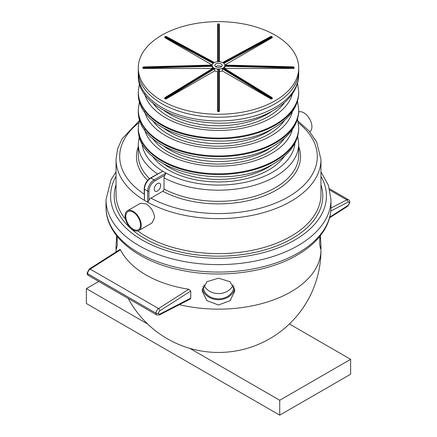 <?xml version="1.0" encoding="UTF-8"?>
<svg xmlns="http://www.w3.org/2000/svg" width="437" height="437" viewBox="0 0 437 437"><rect width="100%" height="100%" fill="white"/><g stroke="black" fill="none" stroke-linecap="round" stroke-linejoin="round"><path stroke-width="0.66" d="M161.777 103.667A80.217 46.311 180 0 1 138.283 70.92A80.217 46.311 0 0 0 161.777 103.667A80.217 46.311 0 0 0 249.199 113.707A80.217 46.311 0 0 0 298.717 70.92A80.217 46.311 180 0 1 249.199 113.707A80.217 46.311 180 0 1 161.777 103.667M161.777 100.69A80.217 46.311 180 0 1 138.283 67.943A80.217 46.311 180 0 1 187.801 25.155A80.217 46.311 180 0 1 275.223 35.189A80.217 46.311 180 0 1 298.717 67.943A80.217 46.311 180 0 1 249.199 110.73A80.217 46.311 180 0 1 161.777 100.69M221.078 63.922A3.649 2.103 180 0 1 222.149 65.408A3.649 2.103 180 0 1 219.893 67.353A3.649 2.103 180 0 1 215.922 66.899A3.649 2.103 180 0 1 214.851 65.408A3.649 2.103 180 0 1 217.107 63.463A3.649 2.103 180 0 1 221.078 63.922M221.412 66.675A3.649 2.103 0 0 0 221.078 66.451A3.649 2.103 0 0 0 215.588 66.675M219.412 110.708L219.412 69.986L218.047 69.62L218.047 69.084A6.38 3.682 180 0 1 214.321 68.194L213.666 68.571L213.021 68.199L213.677 67.822A6.38 3.682 180 0 1 212.136 65.67L211.208 65.67L211.208 65.064L212.136 65.146A6.38 3.682 180 0 1 213.677 62.999L213.021 62.617L213.666 62.245L214.321 62.628A6.38 3.682 180 0 1 218.047 61.737L218.047 61.202L218.953 61.202L218.953 61.737A6.38 3.682 180 0 1 222.679 62.628L223.334 62.245L223.979 62.617L223.323 62.999A6.38 3.682 180 0 1 224.864 65.146L225.792 65.146L225.792 65.67L224.864 65.67A6.38 3.682 180 0 1 223.323 67.822L223.979 68.199L223.334 68.571L222.679 68.194A6.38 3.682 180 0 1 218.953 69.084L218.953 110.343A0.453 0.366 0 0 1 219.412 110.708L219.412 111.359L218.953 111.621L217.588 111.359L217.588 110.708L217.588 111.359M218.784 69.117L219.379 69.57M219.412 69.986L219.412 71.586A6.38 3.682 180 0 0 222.324 70.892L222.324 68.735L223.007 69.128L223.334 68.571L271.055 97.888L272.011 97.691M217.621 69.57L218.216 69.117M217.588 69.428L217.588 69.986L218.047 69.62L218.047 110.343L218.953 110.343L218.953 111.599L219.412 111.337M213.993 69.128L213.666 68.571L165.945 97.888L166.278 98.44L214.676 68.735L214.676 70.892A6.38 3.682 180 0 0 217.588 71.586L217.588 110.708A0.453 0.366 0 0 1 218.047 110.343L218.047 111.599L218.953 111.621M214.19 68.156L214.649 68.86M214.676 70.892L165.967 99.013L164.678 98.62A0.912 0.524 -60 0 1 165.301 97.517L213.021 68.199L165.077 97.489L165.945 97.888A0.912 0.524 120 0 0 165.323 98.991L165.967 98.991L166.278 98.44M213.409 68.145L213.791 67.926L213.409 68.145M212.704 68.385L213.469 67.784M211.213 66.309L211.208 65.67L143.724 67.435L143.735 68.068L212.185 66.309L212.185 68.467L143.298 68.467L142.839 67.653A0.912 0.743 0 0 1 143.724 66.91L211.208 65.146M212.125 65.599L212.18 66.429M142.839 67.675L143.724 66.828L143.724 67.435A0.912 0.743 180 0 0 142.839 68.177L142.839 67.675M212.704 63.179L213.021 62.617L165.301 36.834L164.989 37.396L213.125 63.425M212.153 65.02L164.678 37.609L164.989 37.396M213.993 62.436L165.945 36.457L165.301 36.834A0.912 0.524 -120 0 0 164.869 36.795L165.514 36.424A0.912 0.524 60 0 1 165.945 36.457L166.278 36.637M217.588 24.379L217.588 61.573L218.047 61.202L218.047 24.002A0.453 0.382 180 0 0 217.588 24.379L217.588 24.499M219.412 61.764L218.953 61.202L218.953 24.002L218.047 23.849L217.588 24.308M219.412 61.573L219.412 24.499M223.007 62.436L270.721 36.637M223.875 63.425L224.296 63.179L223.979 62.617L271.699 36.834L271.055 36.457A0.912 0.524 -60 0 1 271.486 36.424L272.131 36.795A0.912 0.524 120 0 0 271.699 36.834L272.322 37.587L272.322 37.216A0.912 0.524 120 0 0 272.131 36.795L272.322 37.609L224.847 65.02M225.787 65.146L293.265 66.91M224.853 65.064L293.276 66.828L294.161 67.653L294.161 68.177A0.912 0.743 180 0 0 293.276 67.435L225.792 65.67L225.787 66.309L293.265 68.068L293.276 66.91A0.912 0.743 0 0 1 294.161 67.653L293.702 68.467L224.815 68.467L224.815 66.309L225.787 66.309M224.82 66.429L224.875 65.599M223.209 67.926L223.591 68.145L223.209 67.926M222.351 68.86L222.81 68.156M224.296 68.385L271.699 97.517A0.912 0.524 60 0 1 272.322 98.62L271.033 99.013L222.324 70.892M234.674 288.578A16.409 13.4 0 0 1 218.5 299.716A16.409 13.4 0 0 1 202.326 288.578M218.5 304.982L206.898 300.672L202.091 290.818L206.898 281.728L218.5 278.183L230.102 281.728L234.909 290.818L230.102 300.672L218.5 304.982M233.112 284.88A15.344 12.526 0 0 1 218.5 293.582A15.344 12.526 0 0 1 203.888 284.88M233.839 286.164A15.344 12.526 0 0 1 233.844 286.317A15.344 12.526 0 0 1 218.5 298.848A15.344 12.526 0 0 1 203.156 286.317A15.344 12.526 0 0 1 203.161 286.164M320.343 235.718L320.96 245.823L320.523 248.839L319.687 244.305L319.813 236.379M117.187 236.379L117.253 245.354L116.477 248.839L116.04 245.823L116.657 235.718M309.844 131.827A11.422 6.593 -120 0 0 311.22 122.589A11.422 6.593 -120 0 0 303.841 112.801A11.422 6.593 -120 0 0 298.673 111.976M127.446 210.776L140.567 203.205L146.051 203.899C151.104 207.198 153.95 211.776 154.578 217.626L151.989 222.985L138.868 230.561A11.422 6.593 -120 0 0 140.621 221.406A11.422 6.593 -120 0 0 133.159 211.344A11.422 6.593 -120 0 0 127.446 210.776A11.422 6.593 -120 0 0 125.698 219.926A11.422 6.593 -120 0 0 133.159 229.993A11.422 6.593 -120 0 0 138.868 230.561M133.159 229.174A10.417 6.014 -120 0 0 138.371 229.693A10.417 6.014 -120 0 0 139.966 221.34A10.417 6.014 -120 0 0 133.159 212.158A10.417 6.014 -120 0 0 127.948 211.645A10.417 6.014 -120 0 0 126.353 219.991A10.417 6.014 -120 0 0 133.159 229.174M154.234 189.145A4.556 2.633 -60 0 1 156.227 184.561A4.556 2.633 -60 0 1 159.74 183.338A4.556 2.633 -60 0 1 160.679 185.425A4.556 2.633 -60 0 1 158.691 190.013A4.556 2.633 -60 0 1 155.179 191.231A4.556 2.633 -60 0 1 154.234 189.145M89.301 269.034L87.116 273.005A1.824 1.054 180 0 1 87.116 272.994A1.824 1.054 180 0 0 87.651 273.72L155.976 313.171L87.651 273.748A1.824 1.054 180 0 1 87.116 273.005C87.078 274.097 87.52 274.933 88.443 275.501A3.829 2.212 -60 0 1 87.651 273.748L87.651 273.72A3.829 2.212 -60 0 1 90.213 269.121A1.824 0.994 -122.6 0 0 89.301 269.034L120.022 249.407L120.448 249.811C125.485 259.589 134.022 267.985 146.051 274.999C158.194 281.941 172.435 286.694 188.773 289.256L190.767 291.042L190.767 298.127L190.139 299.094L159.445 314.93A1.824 1.109 -117.3 0 0 159.898 314.056A2.005 1.158 -60 0 1 158.555 313.198L158.555 313.171A2.005 1.158 -60 0 1 159.898 310.762L190.767 291.042M164.907 175.171A3.649 2.103 120 0 0 164.033 177.908L164.033 189.074A1.824 1.054 -60 0 1 162.744 191.308L150.885 198.152A3.649 2.103 120 0 0 148.951 200.277L148.951 191.084A8.205 4.736 -60 0 1 154.753 181.033L164.907 175.171L165.967 173.068L162.744 171.211L150.426 178.012C146.608 180.623 144.527 184.234 144.172 188.85L144.439 200.386L144.439 189.221A0.912 0.524 180 0 1 144.172 188.85M165.967 173.068L154.108 179.918A9.117 5.26 120 0 0 147.662 191.084L147.662 202.249L148.951 200.277M147.662 202.249L144.439 200.386M154.878 186.544A4.556 2.633 120 0 0 155.528 185.425M98.767 281.461L86.362 288.622L86.362 303.507L279.735 415.15L279.735 400.265L350.638 359.329L350.638 374.214L279.735 415.15M289.392 323.97L350.638 359.329M86.362 288.622L147.646 324.003M189.833 348.36L279.735 400.265M218.047 111.621L217.588 111.337M164.678 98.642L165.323 99.013M164.989 97.691L164.547 98.456M142.839 68.177L143.298 68.445A0.453 0.371 0 0 1 143.735 68.068M143.735 66.91L212.147 65.064M164.678 37.216L164.869 36.795M218.047 23.849L218.953 24.002A0.453 0.382 180 0 1 219.412 24.379M224.296 63.179L272.011 37.396M293.265 68.068A0.453 0.371 0 0 1 293.702 68.445L294.161 68.177M271.677 99.013L272.322 98.642M271.677 98.991A0.912 0.524 -120 0 0 271.055 97.888L270.721 98.44L271.033 98.991L271.677 98.991M223.007 69.128L270.721 98.44M298.717 74.64C298.695 79.774 297.45 84.729 294.98 89.503C290.703 97.538 283.739 104.339 274.092 109.889C228.343 138.589 136.18 118.148 138.283 74.64A80.217 46.311 0 0 0 161.777 107.387A80.217 46.311 0 0 0 275.223 107.387A80.217 46.311 0 0 0 298.717 74.64L298.717 67.943M164.066 110.545A69.281 39.996 0 0 0 169.512 114.084A69.281 39.996 0 0 0 267.488 114.084A69.281 39.996 0 0 0 272.934 110.545M152.42 102.444A71.1 41.051 0 0 0 268.777 116.318A71.1 41.051 0 0 0 284.58 102.444M144.603 93.78A74.749 43.154 0 0 0 195.181 128.292A74.749 43.154 0 0 0 271.355 117.804A74.749 43.154 0 0 0 292.397 93.78M138.283 92.502A80.217 46.311 0 0 0 161.777 125.25A80.217 46.311 0 0 0 275.223 125.25A80.217 46.311 0 0 0 298.717 92.502C298.695 97.642 297.45 102.597 294.98 107.365C290.703 115.401 283.739 122.202 274.092 127.751C228.343 156.451 136.18 136.011 138.283 92.502L138.283 91.759A80.217 46.311 0 0 0 161.777 124.507A80.217 46.311 0 0 0 275.223 124.507A80.217 46.311 0 0 0 298.717 91.759L297.499 83.199M164.066 128.407A69.281 39.996 0 0 0 169.512 131.947A69.281 39.996 0 0 0 267.488 131.947A69.281 39.996 0 0 0 272.934 128.407M152.42 120.306A71.1 41.051 0 0 0 268.777 134.181A71.1 41.051 0 0 0 284.58 120.306M144.603 111.643A74.749 43.154 0 0 0 195.181 146.155A74.749 43.154 0 0 0 271.355 135.672A74.749 43.154 0 0 0 292.397 111.643M138.283 110.364A80.217 46.311 0 0 0 161.777 143.112A80.217 46.311 0 0 0 275.223 143.112A80.217 46.311 0 0 0 298.717 110.364C298.695 115.505 297.45 120.459 294.98 125.228C290.703 133.269 283.739 140.064 274.092 145.614C228.343 174.314 136.18 153.873 138.283 110.364L138.283 109.621A80.217 46.311 0 0 0 161.777 142.369A80.217 46.311 0 0 0 275.223 142.369A80.217 46.311 0 0 0 298.717 109.621L297.499 101.062M164.066 146.269A69.281 39.996 0 0 0 169.512 149.809A69.281 39.996 0 0 0 267.488 149.809A69.281 39.996 0 0 0 272.934 146.269M152.42 138.168A71.1 41.051 0 0 0 268.777 152.043A71.1 41.051 0 0 0 284.58 138.168M144.603 129.505A74.749 43.154 0 0 0 195.181 164.017A74.749 43.154 0 0 0 271.355 153.534A74.749 43.154 0 0 0 292.397 129.505M138.283 128.227A80.217 46.311 0 0 0 161.777 160.974A80.217 46.311 0 0 0 275.223 160.974A80.217 46.311 0 0 0 298.717 128.227C298.695 133.367 297.45 138.321 294.98 143.09C290.703 151.131 283.739 157.926 274.092 163.482C228.343 192.176 136.18 171.736 138.283 128.227L138.283 127.484A80.217 46.311 0 0 0 161.777 160.232A80.217 46.311 0 0 0 275.223 160.232A80.217 46.311 0 0 0 298.717 127.484L297.499 118.924M164.066 164.132A69.281 39.996 0 0 0 169.512 167.677A69.281 39.996 0 0 0 267.488 167.677A69.281 39.996 0 0 0 272.934 164.132M152.42 156.036A71.1 41.051 0 0 0 268.777 169.906A71.1 41.051 0 0 0 284.58 156.036M116.04 184.747A104.285 60.208 0 0 0 169.758 249.183A104.285 60.208 0 0 0 292.238 238.531A104.285 60.208 0 0 0 320.96 184.747M137.863 230.965A102.46 59.153 0 0 0 146.051 236.297A102.46 59.153 0 0 0 290.949 236.297A102.46 59.153 0 0 0 320.96 194.47L320.96 159.489A102.46 59.153 0 0 1 258.753 213.884A102.46 59.153 0 0 1 147.673 202.233M138.966 121.071L122.043 138.873L117.564 148.973L116.04 159.489L116.04 194.47A102.46 59.153 0 0 0 125.534 219.336M116.04 176.373A107.928 62.311 0 0 0 161.854 248.997A107.928 62.311 0 0 0 294.817 240.017A107.928 62.311 0 0 0 320.96 176.373M106.011 207.122A112.489 64.944 0 0 0 138.961 253.045A112.489 64.944 0 0 0 298.039 253.045A112.489 64.944 0 0 0 330.989 207.122C330.967 213.813 329.367 220.308 326.188 226.606C320.43 237.739 310.734 247.249 297.094 255.132C267.428 272.595 220.745 278.626 181.399 270.29C137.884 261.703 105.65 236.111 106.011 207.122L106.011 199.682A112.489 64.944 0 0 0 138.961 245.599A112.489 64.944 0 0 0 298.039 245.599A112.489 64.944 0 0 0 330.989 199.682L328.422 185.354L320.96 171.883M179.356 304.66A102.46 59.153 0 0 0 290.949 291.823A102.46 59.153 0 0 0 320.96 249.991L320.96 245.823M188.773 289.256L158.538 308.566L90.213 269.121L120.448 249.811M159.898 310.762A1.824 0.994 57.4 0 0 158.538 308.566A3.829 2.212 120 0 0 155.976 313.171A1.824 1.054 0 0 0 158.555 313.171M158.555 313.198A1.824 1.054 0 0 1 155.976 313.198A3.829 2.212 120 0 0 156.768 314.946L88.443 275.501M190.767 298.127L159.898 314.056M116.04 245.823L116.04 249.991A102.46 59.153 0 0 0 116.095 251.92M329.564 217.828L347.699 206.242A1.824 0.994 -122.6 0 0 348.005 205.45L329.749 217.113M347.699 206.242L349.884 202.271A1.824 1.054 180 0 1 349.884 202.298A1.824 1.054 180 0 1 349.349 203.041A2.005 1.158 -60 0 1 348.005 205.45M330.798 211.033L348.005 202.156A1.824 1.109 62.7 0 0 346.787 199.884A3.829 2.212 120 0 1 348.557 199.775C349.48 200.343 349.922 201.178 349.884 202.271A1.824 1.054 180 0 1 349.349 203.014L349.349 203.041M348.005 202.156A2.005 1.158 -60 0 1 349.349 203.014M329.848 190.111L346.787 199.884L330.978 208.039M298.373 122.923A98.811 57.05 180 0 1 283.919 199.267A98.811 57.05 180 0 1 150.923 198.13M162.788 191.28A82.041 47.365 0 0 0 259.103 197.666A82.041 47.365 0 0 0 298.717 146.581M164.033 177.859A80.217 46.311 0 0 0 250.636 186.293A80.217 46.311 0 0 0 298.717 143.855L298.717 155.02A80.217 46.311 180 0 1 250.636 197.453A80.217 46.311 180 0 1 164.033 189.024M294.975 143.101A76.573 44.208 180 0 1 246.015 182.136A76.573 44.208 180 0 1 164.356 172.14A76.573 44.208 180 0 1 142.025 143.101M148.951 191.084A0.912 0.524 0 0 1 147.662 191.084L144.439 189.221A9.117 5.26 -60 0 1 150.885 178.056L154.108 179.918A0.912 0.524 60 0 1 154.753 181.033M162.744 171.211L150.885 178.056A0.912 0.524 -120 0 0 150.426 178.012M139.316 136.12L138.283 143.855A80.217 46.311 0 0 0 157.495 173.931M149.492 178.635A80.217 46.311 180 0 1 138.283 155.02L138.283 143.855M116.04 159.489A102.46 59.153 0 0 0 144.428 200.359M144.172 194.099A98.811 57.05 180 0 1 138.627 122.923M138.283 146.581A82.041 47.365 0 0 0 147.635 180.372M138.283 67.943L138.283 74.64M214.469 62.557L166.175 36.435L165.514 36.424M218.953 23.849L219.412 24.308M271.486 36.424L270.825 36.435L222.531 62.557M272.453 98.434L271.923 97.489L223.531 67.784M298.717 92.502L298.717 91.759M298.717 110.364L298.717 109.621M298.717 128.227L298.717 127.484M330.989 207.122L330.989 199.682M159.445 314.93L156.768 314.946M348.557 199.775L329.509 188.779M298.034 121.071L309.041 130.909L316.672 141.981L320.96 159.489M297.684 136.12L298.717 143.855M116.04 249.991A102.46 102.46 0 0 0 116.062 251.941M128.238 298.476A102.46 102.46 0 0 0 320.96 249.991M116.04 171.883L110.987 179.853L106.011 199.682M139.501 118.924L138.283 127.484M139.501 101.062L138.283 109.621M139.501 83.199L138.283 91.759"/></g></svg>
